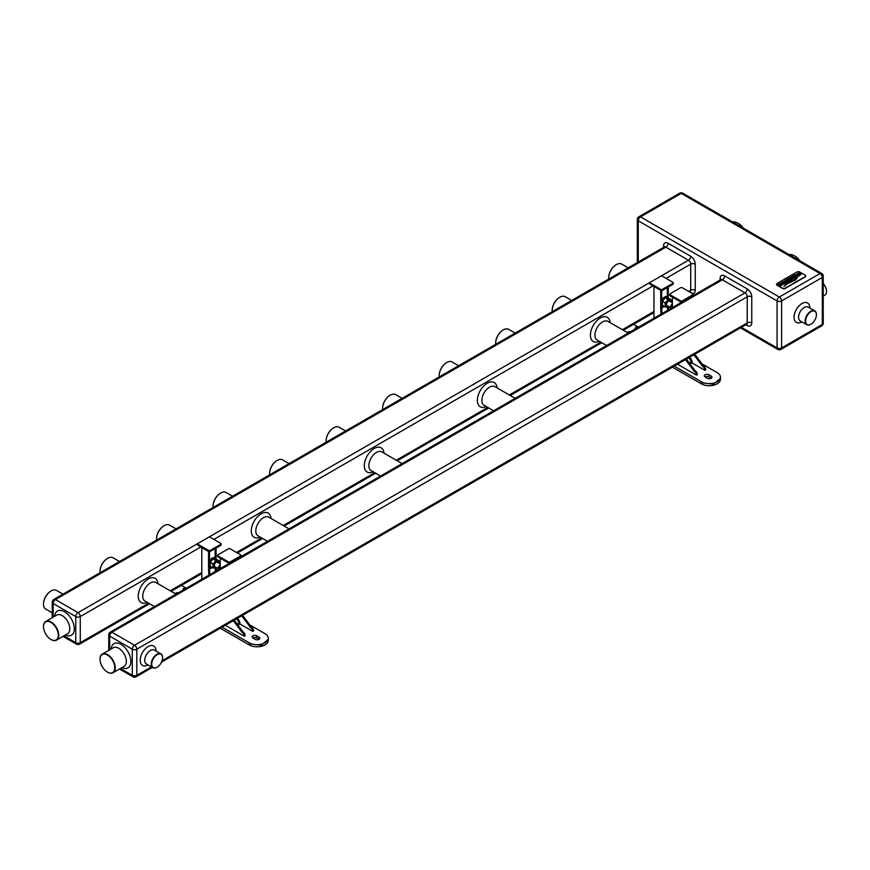 <?xml version="1.0" encoding="UTF-8"?>
<svg xmlns="http://www.w3.org/2000/svg" width="870" height="870" viewBox="0 0 870 870"><rect width="100%" height="100%" fill="white"/><g stroke="black" fill="none" stroke-linecap="round" stroke-linejoin="round"><path stroke-width="1.3" d="M43.5 603.997A10.451 6.036 -60 0 1 43.5 603.867A10.451 6.036 -60 0 1 50.895 591.067L51.123 590.937A10.777 6.22 120 0 0 43.5 604.128A10.777 6.22 120 0 0 45.729 609.065L52.222 612.806M62.988 594.145L56.506 590.393A10.777 6.22 120 0 0 51.123 590.937L50.895 591.067M628.205 267.819L621.724 264.078A10.777 6.22 120 0 0 616.341 264.61L616.341 264.61A10.777 6.22 120 0 0 608.717 277.802A10.777 6.22 120 0 0 608.793 279.02M608.717 277.671A10.451 6.036 -60 0 1 608.717 277.541A10.451 6.036 -60 0 1 616.112 264.741L616.112 264.741M51.123 639.591L50.895 639.461A10.451 6.036 -120 0 0 58.29 635.198A10.451 6.036 -120 0 0 50.895 622.387A10.451 6.036 -120 0 0 43.5 626.661A10.451 6.036 -120 0 0 50.895 639.461L51.123 639.591A10.777 6.22 60 0 0 56.506 640.124A10.777 6.22 60 0 0 58.159 631.489A10.777 6.22 60 0 0 51.123 621.996A10.777 6.22 60 0 0 45.729 621.463A10.777 6.22 60 0 0 43.5 626.4A10.777 6.22 60 0 0 43.5 626.53M571.688 300.454L565.206 296.703A10.777 6.22 120 0 0 559.812 297.235L559.812 297.235A10.777 6.22 120 0 0 552.2 310.438A10.777 6.22 120 0 0 552.276 311.656M552.2 310.307A10.451 6.036 -60 0 1 552.2 310.177A10.451 6.036 -60 0 1 559.584 297.366L559.584 297.366M515.17 333.079L508.678 329.338A10.777 6.22 120 0 0 503.295 329.871L503.295 329.871A10.777 6.22 120 0 0 495.672 343.063A10.777 6.22 120 0 0 495.759 344.292M495.672 342.932A10.451 6.036 -60 0 1 495.672 342.802A10.451 6.036 -60 0 1 503.067 330.002L503.067 330.002M458.642 365.715L452.161 361.974A10.777 6.22 120 0 0 446.767 362.507L446.767 362.507A10.777 6.22 120 0 0 439.154 375.699A10.777 6.22 120 0 0 439.23 376.928M439.154 375.568A10.451 6.036 -60 0 1 439.154 375.438A10.451 6.036 -60 0 1 446.549 362.638L446.549 362.638M402.125 398.351L395.632 394.599A10.777 6.22 120 0 0 390.249 395.132L390.249 395.132A10.777 6.22 120 0 0 382.626 408.334A10.777 6.22 120 0 0 382.713 409.553M382.626 408.204A10.451 6.036 -60 0 1 382.626 408.073A10.451 6.036 -60 0 1 390.021 395.263L390.021 395.263M345.597 430.976L339.115 427.235A10.777 6.22 120 0 0 333.732 427.768L333.732 427.768A10.777 6.22 120 0 0 326.109 440.97A10.777 6.22 120 0 0 326.185 442.188M326.109 440.829A10.451 6.036 -60 0 1 326.109 440.709A10.451 6.036 -60 0 1 333.504 427.899L333.504 427.899M289.079 463.612L282.598 459.871A10.777 6.22 120 0 0 277.204 460.404L277.204 460.404A10.777 6.22 120 0 0 269.591 473.595A10.777 6.22 120 0 0 269.667 474.824M269.591 473.465A10.451 6.036 -60 0 1 269.591 473.334A10.451 6.036 -60 0 1 276.975 460.534L276.975 460.534M232.562 496.248L226.069 492.496A10.777 6.22 120 0 0 220.686 493.029L220.686 493.029A10.777 6.22 120 0 0 213.063 506.231A10.777 6.22 120 0 0 213.15 507.449M213.063 506.101A10.451 6.036 -60 0 1 213.063 505.97A10.451 6.036 -60 0 1 220.458 493.159L220.458 493.159M176.034 528.873L169.552 525.132A10.777 6.22 120 0 0 164.158 525.665L164.158 525.665A10.777 6.22 120 0 0 156.546 538.867A10.777 6.22 120 0 0 156.622 540.085M156.546 538.726A10.451 6.036 -60 0 1 156.546 538.606A10.451 6.036 -60 0 1 163.941 525.795L163.941 525.795M119.516 561.509L113.024 557.768A10.777 6.22 120 0 0 107.641 558.301L107.641 558.301A10.777 6.22 120 0 0 100.017 571.492A10.777 6.22 120 0 0 100.104 572.721M100.017 571.362A10.451 6.036 -60 0 1 100.017 571.231A10.451 6.036 -60 0 1 107.412 558.431L107.412 558.431M107.641 672.227L107.412 672.097A10.451 6.036 -120 0 0 114.807 667.823A10.451 6.036 -120 0 0 107.412 655.023A10.451 6.036 -120 0 0 100.017 659.286A10.451 6.036 -120 0 0 107.412 672.097L107.641 672.227A10.777 6.22 60 0 0 113.024 672.76A10.777 6.22 60 0 0 114.677 664.125A10.777 6.22 60 0 0 107.641 654.631A10.777 6.22 60 0 0 102.258 654.099A10.777 6.22 60 0 0 100.017 659.025A10.777 6.22 60 0 0 100.017 659.166M156.926 667.344L157.155 667.214A7.678 4.426 120 0 0 162.581 657.818A7.678 4.426 120 0 0 157.155 654.686A7.678 4.426 120 0 0 151.728 664.082A7.678 4.426 120 0 0 157.155 667.214L156.926 667.344A7.993 4.611 -60 0 1 152.935 667.736A7.993 4.611 -60 0 1 151.706 661.33A7.993 4.611 -60 0 1 156.926 654.294A7.993 4.611 -60 0 1 160.928 653.892A7.993 4.611 -60 0 1 162.581 657.557A7.993 4.611 -60 0 1 162.581 657.687M823.237 296.061L824.847 295.137A7.993 4.611 -120 0 0 826.5 291.472A7.993 4.611 -120 0 0 823.237 283.674M823.237 283.587A7.678 4.426 60 0 1 826.5 291.211A7.678 4.426 60 0 1 826.5 291.341M799.856 260.804A13.561 7.83 -120 0 0 794.495 255.813A13.561 7.83 -120 0 0 789.133 254.605M794.723 255.943L794.723 255.943A13.235 7.645 60 0 1 800.008 260.891M743.339 228.168A13.561 7.83 -120 0 0 737.967 223.177A13.561 7.83 -120 0 0 732.605 221.97M738.195 223.307L738.195 223.307A13.235 7.645 60 0 1 743.491 228.255M776.54 284.37A1.914 1.109 0 0 0 776.518 284.501A1.914 1.109 0 0 0 777.084 285.284L782.511 288.416A1.914 1.109 0 0 0 785.218 288.416L805.12 276.932A1.914 1.109 0 0 0 805.685 276.149A1.914 1.109 0 0 0 805.663 276.018M782.511 288.155L777.084 285.023A1.914 1.109 180 0 1 776.518 284.24A1.914 1.109 180 0 1 777.084 283.457L796.985 271.973A1.914 1.109 180 0 1 799.693 271.973L805.12 275.105A1.914 1.109 180 0 1 805.685 275.888A1.914 1.109 180 0 1 805.12 276.671L785.218 288.155A1.914 1.109 180 0 1 782.511 288.155L782.511 288.416M783.446 284.077L785.577 282.967L784.359 282.206L782.228 282.902L784.077 281.934L783.707 281.401L781.412 282.717L782.184 283.446L784.794 282.728L783.022 283.642L783.446 284.077M784.794 282.728L783.109 283.631M784.011 281.945L782.119 282.152L781.673 283.294M785.577 283.076L784.849 282.326L782.217 282.619M786.48 282.619L787.35 282.119L785.403 281.119L785.74 280.531L788.503 281.456L789.427 280.923L787.045 279.814L785.273 280.227L784.49 281.086L786.48 282.619M787.285 282.185L785.338 281.01M793.353 275.627L791.276 276.91L791.689 278.095L793.56 278.4L795.974 277.138L793.353 275.627L791.276 277.008L791.689 278.204M795.909 277.106L793.418 275.67M791.069 277.389L791.689 278.095M801.118 274.387L800.454 273.365L798.551 272.973L795.691 274.811L796.811 275.464L798.725 274.539L797.094 274.789L797.398 273.854L799.737 273.778L799.66 275.116L798.051 275.475L798.551 276.116L801.129 274.257M797.899 274.148L797.094 274.789M799.737 273.778L800.204 274.583L798.29 275.507M797.855 276.714L795.104 280.053L787.644 283.315L784 286.328L787.872 283.489L795.702 279.933L797.855 276.714L795.104 280.151L787.644 283.315M796.8 277.367L794.245 279.727L785.11 284.262L794.582 279.803L796.8 277.258M796.431 276.877L797.29 276.301L794.734 274.833L793.81 275.366L796.431 276.877M797.29 276.301L794.799 274.866M788.383 278.878L787.002 279.292L788.992 279.411L789.014 280.281L789.906 280.466L792.603 279.085L789.982 277.573L789.057 278.106L790.275 278.639L788.166 278.694M792.537 279.15L790.047 277.617M780.488 285.784L782.619 284.675L781.412 283.914L779.281 284.61L781.129 283.631L780.749 283.109L778.454 284.425L779.237 285.153L781.847 284.436L780.064 285.349L780.488 285.784M781.847 284.436L780.151 285.327M781.064 283.653L779.172 283.859L778.726 284.99M782.619 284.773L781.902 284.033L779.27 284.316M787.644 283.424L784 286.437M796.757 277.356L794.245 279.835L785.11 284.359M799.737 273.876L800.204 274.583L799.737 273.876M801.118 274.485L800.454 273.463L798.551 272.973M798.551 273.082L795.691 274.92M798.584 274.561L797.975 274.115M793.962 275.377L794.734 274.833M792.385 276.736L791.918 277.345L792.385 276.845L791.918 277.345L793.168 278.074L794.723 277.312L793.048 276.356L791.918 277.247L792.331 277.737L794.723 277.312M790.275 278.639L788.383 278.976M788.111 278.889L787.176 279.303M789.993 277.824L789.21 278.128M789.514 279.846L791.352 279.259M789.177 281.021L786.35 279.912L784.49 281.195M781.412 282.826L781.673 283.392M778.454 284.523L778.726 285.099M810.775 324.314L811.003 324.184A7.678 4.426 120 0 0 811.003 324.184A7.678 4.426 120 0 0 816.419 314.777A7.678 4.426 120 0 0 810.992 311.645A7.678 4.426 120 0 0 805.576 321.052A7.678 4.426 120 0 0 810.992 324.184L810.775 324.314A7.993 4.611 -60 0 1 806.773 324.706A7.993 4.611 -60 0 1 805.555 318.3A7.993 4.611 -60 0 1 810.775 311.253A7.993 4.611 -60 0 1 814.766 310.862A7.993 4.611 -60 0 1 816.419 314.516A7.993 4.611 -60 0 1 816.419 314.657M671.096 302.064L671.053 299.911L668.334 299.661L665.528 303.097L665.528 306.892L668.725 306.599M668.04 307.23L665.278 306.969L665.213 303.206L668.16 299.443L671.096 299.976M668.562 298.247A5.057 2.914 120 0 0 665.213 297.496A5.057 2.914 120 0 0 661.7 302.912A5.057 2.914 120 0 0 663.962 306.207M663.995 306.229A5.111 2.958 -60 0 1 662.614 306.033A5.111 2.958 -60 0 1 661.831 301.933A5.111 2.958 -60 0 1 665.169 297.42A5.111 2.958 -60 0 1 667.725 297.17A5.111 2.958 -60 0 1 668.595 298.258M667.301 287.578L667.301 296.92A5.111 2.958 120 0 0 667.051 296.779A5.111 2.958 120 0 0 664.495 297.029A5.111 2.958 120 0 0 661.689 300.183A5.111 2.958 120 0 0 661.646 300.28A5.111 2.958 120 0 0 661.646 305.424A5.111 2.958 120 0 0 661.689 305.468A5.111 2.958 120 0 0 661.939 305.642A5.111 2.958 120 0 0 662.298 305.794M665.245 306.936L662.342 305.272L662.277 301.509L665.213 297.747L668.127 298.008M670.465 307.61L667.007 305.62A2.556 1.479 -60 0 1 666.616 303.565A2.556 1.479 -60 0 1 668.29 301.314A2.556 1.479 -60 0 1 669.574 301.183L672.401 302.825M661.689 305.468L661.689 308.045L664.419 306.468M649.879 282.804L649.879 283.848A1.283 0.74 0 0 0 650.249 284.37L660.645 290.373A1.283 0.74 0 0 0 662.461 290.373L672.858 284.37A1.283 0.74 0 0 0 673.228 283.848L673.228 282.804A1.283 0.74 0 0 0 672.858 282.282L662.461 276.279A1.283 0.74 0 0 0 660.645 276.279L650.249 282.282A1.283 0.74 0 0 0 650.249 283.326L660.645 289.329A1.283 0.74 0 0 0 662.461 289.329L672.858 283.326A1.283 0.74 0 0 0 673.228 282.804M669.769 294.288L669.769 295.332A1.283 0.74 0 0 0 670.15 295.854L680.547 301.857A1.283 0.74 0 0 0 682.352 301.857L692.759 295.854A1.283 0.74 0 0 0 693.129 295.332L693.129 294.288A1.283 0.74 0 0 0 692.759 293.766L682.352 287.763A1.283 0.74 0 0 0 680.547 287.763L670.15 293.766A1.283 0.74 0 0 0 670.15 294.81L680.547 300.813A1.283 0.74 0 0 0 682.352 300.813L692.759 294.81A1.283 0.74 0 0 0 693.129 294.288M637.884 327.501A5.111 2.958 -120 0 0 635.839 327.501A5.111 2.958 -120 0 0 634.828 329.262M687.648 361.409L691.084 363.388L692.215 362.736A4.796 2.773 -120 0 0 689.464 357.309M692.074 362.921L704.874 370.305A3.197 1.849 -120 0 0 702.612 366.39L693.868 354.764M704.874 370.305L705.777 369.783A3.197 1.849 -120 0 0 703.515 365.868L694.782 354.242M705.081 376.982L707.332 378.287A2.719 1.566 0 0 0 710.301 378.624A2.719 1.566 0 0 0 711.975 377.178A2.719 1.566 0 0 0 711.182 376.068L708.919 374.763A2.719 1.566 0 0 0 705.961 374.426A2.719 1.566 0 0 0 704.276 375.873A2.719 1.566 0 0 0 705.081 376.982M674.239 366.107L701.34 381.745A11.201 6.46 0 0 0 713.541 383.148A11.201 6.46 0 0 0 720.458 377.178A11.201 6.46 0 0 0 717.174 372.61L700.557 363.007M637.743 326.739L633.556 324.325M686.365 359.103L695.108 370.729A3.197 1.849 -120 0 1 697.37 374.644L696.457 375.166A3.197 1.849 -120 0 0 694.206 371.251L685.462 359.625M677.502 364.215L696.457 375.166M661.983 313.581L661.646 305.424M661.646 300.28L661.646 290.591M661.646 308.078L660.743 308.6L660.743 290.417M661.08 314.103L660.743 308.6M653.957 286.513L653.957 318.213M672.434 367.14L701.35 383.833A11.19 6.46 0 0 0 713.541 385.236A11.19 6.46 0 0 0 720.447 379.266L720.447 378.439M711.29 378.222A2.719 1.566 0 0 0 711.182 378.156L708.919 376.851A2.719 1.566 0 0 0 704.972 376.917M680.634 302.814L680.634 301.912M695.108 370.729L694.206 371.251M629.467 332.351A5.111 2.958 -120 0 0 627.433 332.362A5.111 2.958 -120 0 0 627.216 332.503M630.369 331.829A5.111 2.958 -120 0 0 628.336 331.84L627.433 332.362M672.401 297.159L672.401 307.567M638.787 326.979A5.111 2.958 -120 0 0 636.753 326.979L635.839 327.501M702.612 366.39L703.515 365.868M668.247 297.627L668.247 287.035M668.595 309.763L668.377 307.034M692.215 362.736L691.302 363.258A4.796 2.773 -120 0 0 688.561 357.831M667.682 310.296L667.453 307.175M667.344 296.942L667.344 287.557M661.689 290.58L661.689 300.183M672.401 303.673L670.574 305.946L670.465 308.687M672.401 307.36L670.465 306.24L672.401 303.597M215.977 568.262L213.041 567.893L213.041 564.271L215.869 560.606L218.925 561.03L216.075 560.78L213.357 564.151L213.313 567.893L216.543 567.664M211.823 567.283A5.111 2.958 -60 0 1 210.442 567.088A5.111 2.958 -60 0 1 209.659 562.988A5.111 2.958 -60 0 1 212.998 558.486A5.111 2.958 -60 0 1 215.553 558.225A5.111 2.958 -60 0 1 216.412 559.323A5.057 2.914 120 0 0 213.041 558.562A5.057 2.914 120 0 0 209.529 563.977A5.057 2.914 120 0 0 211.791 567.273M215.118 548.644L215.118 557.975A5.111 2.958 120 0 0 214.879 557.833A5.111 2.958 120 0 0 212.323 558.094A5.111 2.958 120 0 0 209.518 561.248A5.111 2.958 120 0 0 209.474 561.335A5.111 2.958 120 0 0 209.474 566.49A5.111 2.958 120 0 0 209.518 566.522A5.111 2.958 120 0 0 209.757 566.696A5.111 2.958 120 0 0 210.127 566.859M213.074 568.001L210.17 566.337L210.105 562.575L213.041 558.801L215.956 559.062M218.283 568.665L214.836 566.674A2.556 1.479 -60 0 1 214.444 564.63A2.556 1.479 -60 0 1 216.119 562.368A2.556 1.479 -60 0 1 217.391 562.248L220.23 563.88M209.518 566.522L209.518 569.111L212.236 567.534M197.697 543.859L197.697 544.903A1.283 0.74 0 0 0 198.077 545.425L208.474 551.428A1.283 0.74 0 0 0 210.279 551.428L220.686 545.425A1.283 0.74 0 0 0 221.056 544.903L221.056 543.859A1.283 0.74 0 0 0 220.686 543.337L210.279 537.334A1.283 0.74 0 0 0 208.474 537.334L198.077 543.337A1.283 0.74 0 0 0 198.077 544.381L208.474 550.384A1.283 0.74 0 0 0 210.279 550.384L220.686 544.381A1.283 0.74 0 0 0 221.056 543.859M217.598 555.354L217.598 556.398A1.283 0.74 0 0 0 217.968 556.92L228.375 562.923A1.283 0.74 0 0 0 230.18 562.923L240.577 556.92A1.283 0.74 0 0 0 240.957 556.398L240.957 555.354A1.283 0.74 0 0 0 240.577 554.832L230.18 548.818A1.283 0.74 0 0 0 228.375 548.818L217.968 554.832A1.283 0.74 0 0 0 217.968 555.876L228.375 561.879A1.283 0.74 0 0 0 230.18 561.879L240.577 555.876A1.283 0.74 0 0 0 240.957 555.354M185.701 588.555A5.111 2.958 -120 0 0 183.668 588.566A5.111 2.958 -120 0 0 182.646 590.328M235.476 622.474L238.902 624.453L240.033 623.801A4.796 2.773 -120 0 0 237.292 618.374M239.902 623.986L252.702 631.37A3.197 1.849 -120 0 0 250.44 627.455L241.697 615.829M252.702 631.37L253.605 630.848A3.197 1.849 -120 0 0 251.343 626.933L242.6 615.307M252.898 638.036L255.16 639.341A2.719 1.566 0 0 0 258.129 639.689A2.719 1.566 0 0 0 259.804 638.232A2.719 1.566 0 0 0 259.01 637.123L256.748 635.818A2.719 1.566 0 0 0 253.779 635.481A2.719 1.566 0 0 0 252.104 636.927A2.719 1.566 0 0 0 252.898 638.036M222.067 627.161L249.168 642.81A11.201 6.46 0 0 0 261.37 644.213A11.201 6.46 0 0 0 268.286 638.232A11.201 6.46 0 0 0 265.002 633.664L248.374 624.073M185.571 587.805L181.384 585.39M234.193 620.158L242.937 631.783A3.197 1.849 -120 0 1 245.188 635.709L244.285 636.231A3.197 1.849 -120 0 0 242.023 632.305L233.29 620.68M225.33 625.28L244.285 636.231M209.811 574.646L209.474 566.49M209.474 561.335L209.474 551.645M209.474 569.132L208.561 569.654L208.561 551.482M208.909 575.168L208.561 569.654M201.786 547.567L201.786 579.279M220.262 628.205L249.168 644.898A11.19 6.46 0 0 0 261.37 646.29A11.19 6.46 0 0 0 268.275 640.32L268.275 639.493M259.108 639.276A2.719 1.566 0 0 0 259.01 639.211L256.748 637.906A2.719 1.566 0 0 0 252.8 637.971M228.462 563.88L228.462 562.966M242.937 631.783L242.023 632.305M177.295 593.416A5.111 2.958 -120 0 0 175.261 593.416A5.111 2.958 -120 0 0 175.044 593.568M178.198 592.894A5.111 2.958 -120 0 0 176.164 592.894L175.261 593.416M220.23 558.225L220.23 568.621M186.615 588.033A5.111 2.958 -120 0 0 184.57 588.044L183.668 588.566M250.44 627.455L251.343 626.933M216.075 558.681L216.075 548.089M216.412 570.829L216.206 568.088M240.033 623.801L239.13 624.323A4.796 2.773 -120 0 0 236.39 618.896M215.51 571.351L215.271 568.24M215.173 558.007L215.173 548.611M209.518 551.645L209.518 561.248M220.23 564.728L218.283 567.294L218.283 569.752M220.23 568.425L218.283 567.294L220.23 564.663M218.925 563.129L218.925 561.03M63.934 635.839L75.766 642.669L75.766 616.569L53.157 603.519L53.157 617.178M660.656 276.268L688.464 260.217L665.854 247.167L55.419 599.593A3.197 1.849 120 0 0 53.157 603.519A3.197 1.849 180 0 1 52.222 602.214L52.222 617.722M54.625 616.33A13.974 8.069 60 0 1 64.456 611.686A13.974 8.069 60 0 1 74.331 628.249A13.974 8.069 60 0 1 65.402 634.991M56.506 640.124L67.588 633.73A10.777 6.22 -120 0 0 69.241 625.095A10.777 6.22 -120 0 0 62.194 615.601A10.777 6.22 -120 0 0 56.811 615.068L45.729 621.463M62.988 636.383L76.429 644.137A3.197 1.849 -60 0 1 75.766 642.669A3.197 1.849 0 0 0 80.279 642.669L148.639 603.214M200.785 546.991L80.279 616.569L80.279 642.669A3.197 1.849 60 0 1 79.627 644.137A3.197 3.197 0 0 1 76.429 644.137M663.592 248.472L663.592 245.862A6.394 3.687 -120 0 1 668.106 243.252A3.197 1.849 -60 0 1 665.854 247.167A3.197 1.849 60 0 0 664.256 247.004L53.82 599.441A3.197 1.849 60 0 1 55.419 599.593L78.028 612.654A3.197 1.849 60 0 1 80.279 616.569A3.197 1.849 180 0 1 75.766 616.569A3.197 1.849 -60 0 1 78.028 612.654L198.066 543.348M599.343 341.301A13.974 8.069 -60 0 1 590.415 334.558A13.974 8.069 -60 0 1 600.289 317.996A13.974 8.069 -60 0 1 610.12 322.639M486.297 406.562A13.974 8.069 -60 0 1 477.369 399.819A13.974 8.069 -60 0 1 487.243 383.257A13.974 8.069 -60 0 1 497.074 387.9M373.263 471.834A13.974 8.069 -60 0 1 364.323 465.091A13.974 8.069 -60 0 1 374.198 448.518A13.974 8.069 -60 0 1 384.029 453.172M260.217 537.094A13.974 8.069 -60 0 1 251.289 530.352A13.974 8.069 -60 0 1 261.152 513.789A13.974 8.069 -60 0 1 270.994 518.433M147.171 602.366A13.974 8.069 -60 0 1 138.243 595.613A13.974 8.069 -60 0 1 148.107 579.05A13.974 8.069 -60 0 1 157.948 583.694M170.194 590.763L201.786 572.525M218.925 562.629L220.23 561.879M236.509 552.472L261.685 537.943M283.228 525.502L374.731 472.682M396.274 460.241L487.765 407.41M509.32 394.969L600.811 342.149M622.365 329.708L653.957 311.471M671.096 301.575L672.401 300.813M688.681 291.417L690.715 290.243L690.715 264.132L666.072 278.367M652.968 285.936L213.9 539.422M176.034 594.145L155.763 582.432A10.777 6.22 120 0 0 150.369 582.965A10.777 6.22 120 0 0 143.333 592.459A10.777 6.22 120 0 0 144.985 601.094L154.49 606.586M289.079 528.873L268.797 517.171A10.777 6.22 120 0 0 263.414 517.704A10.777 6.22 120 0 0 256.378 527.198A10.777 6.22 120 0 0 258.031 535.833L267.525 541.314M402.125 463.612L381.843 451.9A10.777 6.22 120 0 0 376.46 452.443A10.777 6.22 120 0 0 369.424 461.937A10.777 6.22 120 0 0 371.066 470.572L380.571 476.053M515.17 398.351L494.889 386.639A10.777 6.22 120 0 0 489.505 387.172A10.777 6.22 120 0 0 482.458 396.666A10.777 6.22 120 0 0 484.111 405.3L493.616 410.792M628.205 333.079L607.934 321.378A10.777 6.22 120 0 0 602.54 321.911A10.777 6.22 120 0 0 595.504 331.405A10.777 6.22 120 0 0 597.157 340.039L606.662 345.521M208.485 537.334L650.249 282.282M120.451 668.475L132.284 675.305L132.284 649.205L109.674 636.144L109.674 649.814M162.092 660.711L747.243 322.879L747.243 296.768L136.807 649.205A3.197 1.849 180 0 1 132.284 649.205A3.197 1.849 -60 0 1 134.545 645.279L744.981 292.853L722.372 279.803L111.936 632.229A3.197 1.849 120 0 0 109.674 636.144A3.197 1.849 180 0 1 108.739 634.839L108.739 650.347M111.142 648.966A13.974 8.069 60 0 1 120.984 644.322A13.974 8.069 60 0 1 130.848 660.885A13.974 8.069 60 0 1 121.92 667.627M113.024 672.76L124.105 666.366A10.777 6.22 -120 0 0 125.758 657.731A10.777 6.22 -120 0 0 118.722 648.237A10.777 6.22 -120 0 0 113.328 647.704L102.258 654.099M119.516 669.019L132.947 676.773A3.197 1.849 -60 0 1 132.284 675.305A3.197 1.849 0 0 0 136.807 675.305L151.423 666.866M229.908 563.042L110.338 632.077A3.197 1.849 60 0 1 111.936 632.229L134.545 645.279A3.197 1.849 60 0 1 136.807 649.205L136.807 675.305A3.197 1.849 60 0 1 136.144 676.773A3.197 3.197 0 0 1 132.947 676.773M148.03 664.908A11.19 6.46 -60 0 1 140.2 660.297A11.19 6.46 -60 0 1 148.074 646.617A11.19 6.46 -60 0 1 156.024 651.064M160.928 653.892L154.371 650.107A7.993 4.611 120 0 0 150.369 650.51A7.993 4.611 120 0 0 144.725 660.297A7.993 4.611 120 0 0 146.377 663.951L152.935 667.736M751.767 296.768A6.394 3.687 -120 0 0 747.243 288.938A3.197 1.849 120 0 1 744.981 292.853A3.197 1.849 60 0 1 747.243 296.768A3.197 1.849 180 0 1 751.767 296.768L751.767 322.879A3.197 1.849 180 0 0 747.243 322.879A3.197 1.849 60 0 1 746.58 324.336L161.537 662.113M746.841 324.227A3.197 1.849 -60 0 1 747.243 325.489L745.916 324.717M690.715 256.302A3.197 1.849 120 0 1 688.464 260.217A3.197 1.849 60 0 1 690.715 264.132A3.197 1.849 180 0 1 695.239 264.132A6.394 3.687 -120 0 0 690.715 256.302L668.106 243.252M695.239 264.132L695.239 290.243A6.394 3.687 -120 0 1 692.129 293.407M741.392 327.327L777.084 347.935L777.084 300.944L638.265 220.795L638.265 262.011M747.243 325.489A6.394 3.687 -120 0 0 751.767 322.879M720.11 281.108L720.11 278.498A3.197 1.849 180 0 1 720.991 279.466M747.243 288.938L724.634 275.888A6.394 3.687 -120 0 0 720.11 278.498M821.639 325.902L780.945 349.403A3.197 1.849 -120 0 0 781.608 347.935L822.302 324.445A3.197 1.849 0 0 0 823.237 323.14A3.197 3.197 0 0 1 821.639 325.902A3.197 1.849 -120 0 0 822.302 324.445L822.302 277.454L781.608 300.944L781.608 347.935A3.197 1.849 0 0 1 777.084 347.935A3.197 1.849 120 0 0 777.747 349.403L740.457 327.87M823.237 276.149A3.197 3.197 0 0 0 821.639 273.376A3.197 1.849 120 0 0 820.04 273.539L681.221 193.39A3.197 1.849 -60 0 1 682.819 193.227A3.197 3.197 0 0 0 679.622 193.227L638.928 216.728A3.197 3.197 0 0 0 637.329 219.49A3.197 1.849 0 0 0 638.265 220.795A3.197 1.849 120 0 1 640.527 216.88L779.346 297.029L820.04 273.539A3.197 1.849 -120 0 1 822.302 277.454A3.197 1.849 0 0 0 823.237 276.149L823.237 323.14M679.622 193.227A3.197 1.849 -120 0 1 681.221 193.39L640.527 216.88A3.197 1.849 -120 0 0 638.928 216.728M801.868 321.878A11.19 6.46 -60 0 1 794.038 317.213A11.19 6.46 -60 0 1 801.955 303.554A11.19 6.46 -60 0 1 809.872 308.034M814.766 310.862L808.208 307.077A7.993 4.611 120 0 0 804.217 307.469A7.993 4.611 120 0 0 798.997 314.516A7.993 4.611 120 0 0 800.215 320.921L806.773 324.706M781.608 300.944A3.197 1.849 -120 0 0 779.346 297.029A3.197 1.849 -60 0 0 777.084 300.944A3.197 1.849 0 0 0 781.608 300.944M692.966 295.702L720.773 279.64A3.197 1.849 60 0 1 722.372 279.803A3.197 1.849 -60 0 0 724.634 275.888M695.239 290.243A3.197 1.849 180 0 0 690.715 290.243A3.197 1.849 60 0 1 690.062 291.711L689.616 291.961M690.312 291.602A3.197 1.849 -60 0 1 690.704 292.581M663.592 245.862A3.197 1.849 180 0 1 664.473 246.841M665.332 297.714L668.334 299.661M672.858 284.37L672.858 283.326M662.461 290.373L662.461 289.329M660.645 290.373L660.645 289.329M650.249 284.37L650.249 283.326M701.34 381.745L701.35 383.833M701.34 382.789L713.541 384.192L720.458 378.222L720.458 377.178M711.182 376.068L711.182 378.156M708.919 374.763L708.919 376.851M680.547 301.857L680.547 300.813M682.352 301.857L682.352 300.813M670.15 295.854L670.15 294.81M692.759 295.854L692.759 294.81M670.509 305.968L672.401 307.001M668.04 297.953L671.053 299.911M665.104 297.844L668.247 299.715M662.385 301.227L665.528 303.097M662.277 301.509L665.485 303.206M662.277 305.131L665.485 306.827M213.161 558.779L216.162 560.726M220.686 545.425L220.686 544.381M210.279 551.428L210.279 550.384M208.474 551.428L208.474 550.384M198.077 545.425L198.077 544.381M249.168 642.81L249.168 644.898M249.168 643.854L261.37 645.257L268.286 639.276L268.286 638.232M259.01 637.123L259.01 639.211M256.748 635.818L256.748 637.906M228.375 562.923L228.375 561.879M230.18 562.923L230.18 561.879M217.968 556.92L217.968 555.876M240.577 556.92L240.577 555.876M218.337 567.022L220.23 568.067M215.869 559.018L218.881 560.965M212.933 558.91L216.075 560.78M210.214 562.281L213.357 564.151M210.105 562.575L213.313 564.271M210.105 566.185L213.313 567.893M152.359 667.41L136.144 676.773M821.639 273.376L682.819 193.227M777.747 349.403A3.197 3.197 0 0 0 780.945 349.403M637.329 219.49L637.329 262.555M110.338 632.077A3.197 3.197 0 0 0 108.739 634.839M682.08 301.977L240.783 556.756M672.401 301.901L671.607 302.358M653.957 312.547L623.301 330.252M601.746 342.693L510.255 395.513M488.712 407.954L397.209 460.774M375.666 473.215L284.175 526.045M262.62 538.486L237.445 553.015M220.23 562.955L219.436 563.423M201.786 573.613L171.129 591.306M149.575 603.747L79.627 644.137M53.82 599.441A3.197 3.197 0 0 0 52.222 602.214M662.614 306.033L661.939 305.642M691.237 363.41L692.15 362.888M668.095 297.975L671.031 299.671M662.342 305.272L665.278 306.969M667.725 297.17L667.051 296.779M210.442 567.088L209.757 566.696M239.065 624.464L239.968 623.942M215.912 559.029L218.859 560.726M210.17 566.337L213.106 568.034M215.553 558.225L214.879 557.833"/></g></svg>
